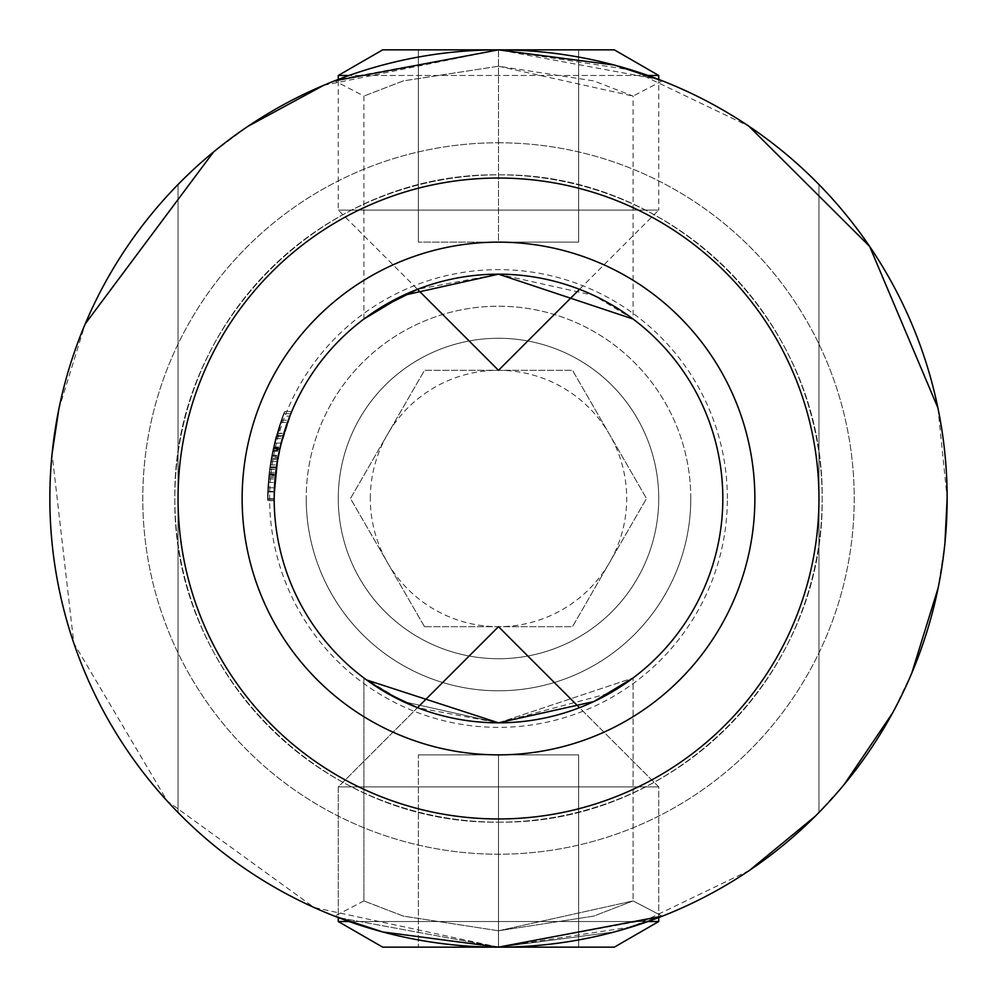 <?xml version="1.0" encoding="UTF-8"?>
<svg xmlns="http://www.w3.org/2000/svg" width="997" height="997" viewBox="0 0 997 997"><rect width="100%" height="100%" fill="white"/><g stroke="black" fill="none" stroke-linecap="round" stroke-linejoin="round"><path stroke-width="0.75" stroke-dasharray="4.99 3.74" d="M498.45 66.226L403.374 80.869L363.905 96.073L403.249 80.907L498.5 66.226L498.438 49.85L658.73 79.436L658.73 210.08L338.27 210.08L658.73 210.08L579.494 289.317M662.32 80.832L633.095 96.073L498.5 66.226L593.689 80.882L633.095 96.073L633.095 319.04L593.776 295.411L498.5 274.175L417.494 289.304L338.27 210.08L338.27 79.436L498.438 49.85M498.45 930.774L403.374 916.131L363.905 900.927L403.249 916.093L498.5 930.774L403.374 916.131L363.905 900.927L403.249 916.093L498.5 930.774L498.438 947.15L658.73 917.564L658.73 786.92L338.27 786.92L658.73 786.92L338.27 786.92L658.73 786.92L579.506 707.683M366.634 679.979L403.212 701.576L498.5 722.825L633.095 677.96L633.095 900.927L498.5 930.774L593.689 916.118L633.095 900.927L498.5 930.774L593.689 916.118L633.095 900.927L662.32 916.168L614.364 931.933L498.5 947.15L338.27 917.564L498.438 947.15M323.601 85.343L498.5 49.85A448.65 448.65 0 0 0 49.85 498.5A448.65 448.65 0 0 0 498.5 947.15L338.27 917.564L338.27 786.92L417.494 707.683L498.5 722.825L633.095 677.96L633.095 900.927L662.32 916.168L614.364 931.933L498.5 947.15A448.65 448.65 0 0 1 49.85 498.5A448.65 448.65 0 0 1 498.5 49.85C251.718 49.663 50.722 249.749 49.85 497.478C50.324 747.276 251.045 947.162 498.5 947.15C745.27 947.025 946.228 747.987 947.15 499.011C946.465 250.073 746.329 49.825 498.5 49.85A448.65 448.65 0 0 1 947.15 498.5A448.65 448.65 0 0 1 498.5 947.15L314.167 907.532L167.284 801.114L73.815 643.127L52.068 453.934M386.824 693.052L363.905 677.96L403.212 701.576L498.5 722.825L610.176 693.052M370.311 498.5A128.189 128.189 0 0 1 498.5 370.311A128.189 128.189 0 0 1 626.689 498.5A128.189 128.189 0 0 1 498.5 626.689A128.189 128.189 0 0 1 370.311 498.5M690.784 498.5A192.284 192.284 0 0 0 498.5 306.216A192.284 192.284 0 0 0 306.216 498.5A192.284 192.284 0 0 1 498.5 306.216A192.284 192.284 0 0 1 690.784 498.5A192.284 192.284 0 0 1 498.5 690.784A192.284 192.284 0 0 1 306.216 498.5A192.284 192.284 0 0 0 498.5 690.784A192.284 192.284 0 0 0 690.784 498.5A192.284 192.284 0 0 1 498.5 690.784A192.284 192.284 0 0 1 306.216 498.5A192.284 192.284 0 0 1 498.5 306.216A192.284 192.284 0 0 1 690.784 498.5M338.27 498.5A160.23 160.23 0 0 1 498.5 338.27A160.23 160.23 0 0 1 658.73 498.5A160.23 160.23 0 0 1 498.5 658.73A160.23 160.23 0 0 1 338.27 498.5A160.23 160.23 0 0 1 498.5 338.27A160.23 160.23 0 0 1 658.73 498.5A160.23 160.23 0 0 1 498.5 658.73A160.23 160.23 0 0 1 338.27 498.5A160.23 160.23 0 0 0 498.5 658.73A160.23 160.23 0 0 0 658.73 498.5A160.23 160.23 0 0 0 498.5 338.27A160.23 160.23 0 0 0 338.27 498.5A160.23 160.23 0 0 0 498.5 658.73A160.23 160.23 0 0 0 658.73 498.5A160.23 160.23 0 0 0 498.5 338.27A160.23 160.23 0 0 0 338.27 498.5M178.039 498.5A320.461 320.461 0 0 1 498.5 178.039A320.461 320.461 0 0 1 818.961 498.5A320.461 320.461 0 0 1 498.5 818.961A320.461 320.461 0 0 1 178.039 498.5A320.461 320.461 0 0 1 498.5 178.039A320.461 320.461 0 0 1 818.961 498.5A320.461 320.461 0 0 1 498.5 818.961A320.461 320.461 0 0 1 178.039 498.5A320.461 320.461 0 0 1 498.5 178.039A320.461 320.461 0 0 1 818.961 498.5A320.461 320.461 0 0 1 498.5 818.961A320.461 320.461 0 0 1 178.039 498.5A320.461 320.461 0 0 1 498.5 178.039A320.461 320.461 0 0 1 818.961 498.5A320.461 320.461 0 0 1 498.5 818.961A320.461 320.461 0 0 1 178.039 498.5M269.838 467.693L276.543 435.452L270.224 464.938A230.731 230.731 0 0 0 267.769 498.5L274.175 498.5A224.325 224.325 0 0 0 498.5 722.825A224.325 224.325 0 0 0 722.825 498.5A224.325 224.325 0 0 0 498.5 274.175A224.325 224.325 0 0 0 274.175 498.5L274.175 499.584L274.175 498.5L274.175 499.584L274.175 498.5L274.175 499.584L267.769 499.584L269.838 467.693L276.306 467.693L274.187 500.668L275.446 474.709L279.397 450.395L291.722 411.537L279.434 450.233L275.421 474.859L274.175 498.5L278.213 456.14C283.995 432.187 288.494 417.319 291.722 411.537C288.469 417.407 283.958 432.274 278.213 456.14L274.175 498.5L278.213 456.14C283.995 432.187 288.494 417.319 291.722 411.537C288.469 417.407 283.958 432.274 278.213 456.14L274.175 498.5A224.325 224.325 0 0 1 290.812 413.705L287.472 422.404A224.325 224.325 0 0 0 274.175 498.5L275.533 473.799L279.21 451.267L283.784 433.533L291.722 411.537L283.858 433.296L279.21 451.267L275.459 474.497L274.175 498.5L278.213 456.14C283.995 432.187 288.494 417.319 291.722 411.537C288.469 417.407 283.958 432.274 278.213 456.14L274.175 498.5L278.213 456.14C283.995 432.187 288.494 417.319 291.722 411.537C288.469 417.407 283.958 432.274 278.213 456.14L274.175 498.5L278.213 456.14C283.995 432.187 288.494 417.319 291.722 411.537C288.469 417.407 283.958 432.274 278.213 456.14L274.175 498.5A224.325 224.325 0 0 1 290.812 413.705L287.472 422.404A224.325 224.325 0 0 0 274.175 498.5A224.325 224.325 0 0 1 276.418 466.858C279.683 448.737 281.952 438.269 283.223 435.452L279.995 447.715A224.325 224.325 0 0 1 282.899 436.536A224.325 224.325 0 0 0 274.175 498.5A224.325 224.325 0 0 1 276.418 466.858C279.683 448.737 281.952 438.269 283.223 435.452L279.995 447.715A224.325 224.325 0 0 1 282.899 436.536A224.325 224.325 0 0 0 274.175 498.5A224.325 224.325 0 0 1 282.899 436.536A224.325 224.325 0 0 0 279.933 448.002L283.223 435.452C282.176 437.222 279.883 447.852 276.343 467.344L274.175 498.5A224.325 224.325 0 0 1 276.705 464.938L283.223 435.452L280.095 447.304A224.325 224.325 0 0 1 282.899 436.536A224.325 224.325 0 0 0 274.175 498.5A224.325 224.325 0 0 1 291.722 411.537A224.325 224.325 0 0 0 279.808 448.525L273.24 448.525L279.821 448.5A224.325 224.325 0 0 1 290.812 413.705A224.325 224.325 0 0 0 274.175 498.5A224.325 224.325 0 0 1 291.722 411.537A224.325 224.325 0 0 0 274.175 498.5L276.107 469.151L283.223 435.452C282.176 437.222 279.883 447.852 276.343 467.344L274.175 498.5A224.325 224.325 0 0 1 279.821 448.5L273.253 448.5A230.731 230.731 0 0 0 271.496 457.187L278.013 457.187L271.496 457.187A230.731 230.731 0 0 0 267.769 498.5L274.175 498.5A224.325 224.325 0 0 1 275.297 476.092L281.129 443.067L276.082 469.35A224.325 224.325 0 0 0 274.175 498.5A224.325 224.325 0 0 1 275.297 476.092L281.129 443.067L276.082 469.35A224.325 224.325 0 0 0 274.175 498.5L274.437 487.782A224.325 224.325 0 0 0 274.175 498.5A224.325 224.325 0 0 1 275.471 474.398L281.129 443.067L276.705 464.901A224.325 224.325 0 0 0 274.175 498.5A224.325 224.325 0 0 1 275.695 472.428L281.129 443.067L276.393 466.995A224.325 224.325 0 0 0 274.175 498.5L274.437 487.782A224.325 224.325 0 0 0 274.175 498.5L267.769 498.5A230.731 230.731 0 0 1 283.908 413.705L290.812 413.705L283.908 413.705A230.731 230.731 0 0 0 280.668 422.404L287.472 422.404L280.668 422.404A230.731 230.731 0 0 0 273.253 448.5A230.731 230.731 0 0 1 284.781 411.537L291.722 411.537L284.781 411.537A230.731 230.731 0 0 0 267.769 498.5L274.175 498.5L267.769 498.5A230.731 230.731 0 0 1 284.781 411.537L291.722 411.537L284.781 411.537A230.731 230.731 0 0 0 267.769 498.5L274.175 498.5L267.769 498.5A230.731 230.731 0 0 1 268.019 487.782L274.437 487.782L268.019 487.782L267.769 499.584L274.175 499.584L267.769 499.584L269.875 467.344L276.343 467.344L269.875 467.344C273.303 447.89 275.521 437.259 276.543 435.452L283.223 435.452L276.306 467.693M947.15 498.5A448.65 448.65 0 0 0 498.5 49.85A448.65 448.65 0 0 0 49.85 498.5A448.65 448.65 0 0 1 178.039 184.507A448.65 448.65 0 0 0 498.5 947.15A448.65 448.65 0 0 0 818.961 184.507A448.65 448.65 0 0 1 818.961 812.493A448.65 448.65 0 0 0 498.5 49.85A448.65 448.65 0 0 0 178.039 812.493A448.65 448.65 0 0 1 49.85 498.5A448.65 448.65 0 0 0 498.5 947.15A448.65 448.65 0 0 0 947.15 498.5A448.65 448.65 0 0 0 498.5 49.85A448.65 448.65 0 0 0 49.85 498.5A448.65 448.65 0 0 0 498.5 947.15A448.65 448.65 0 0 0 947.15 498.5M818.961 184.507L818.961 812.493L818.961 184.507M178.039 184.507L178.039 812.493L178.039 184.507M273.166 448.874L279.733 448.874L281.129 443.067L276.306 467.655L274.275 491.982L267.857 491.982L268.953 475.158L267.857 491.982L268.729 477.426L271.695 456.103L281.441 420.236C279.098 425.495 275.857 437.446 271.695 456.103C277.266 432.299 281.628 417.431 284.781 411.537C281.665 417.307 277.303 432.175 271.683 456.14C268.343 479.993 267.034 494.836 267.782 500.668C267.046 494.799 268.343 479.956 271.683 456.14C268.891 474.522 267.62 486.486 267.857 491.982L268.729 477.426L271.695 456.103L281.441 420.236L277.141 433.408L273.49 447.404L281.441 420.236C279.098 425.495 275.857 437.446 271.695 456.103C277.266 432.299 281.628 417.431 284.781 411.537C281.665 417.307 277.303 432.175 271.683 456.14C268.343 479.993 267.034 494.836 267.782 500.668L269.016 474.497L272.655 451.267L277.166 433.296L284.781 411.537L277.104 433.533L272.655 451.267L269.09 473.799L267.782 500.668C267.046 494.799 268.343 479.956 271.683 456.14C268.891 474.522 267.62 486.486 267.857 491.982L269.078 473.961L271.695 456.103L268.991 474.759L267.857 491.982L268.729 477.426L271.695 456.103L281.441 420.236C279.098 425.495 275.857 437.446 271.695 456.103C277.266 432.299 281.628 417.431 284.781 411.537C281.665 417.307 277.303 432.175 271.683 456.14C268.343 479.993 267.034 494.836 267.782 500.668C267.046 494.799 268.343 479.956 271.683 456.14C268.891 474.522 267.62 486.486 267.857 491.982L268.729 477.426L271.695 456.103L281.441 420.236C279.098 425.495 275.857 437.446 271.695 456.103C277.266 432.299 281.628 417.431 284.781 411.537C281.665 417.307 277.303 432.175 271.683 456.14C268.343 479.993 267.034 494.836 267.782 500.668C267.046 494.799 268.343 479.956 271.683 456.14C268.891 474.522 267.62 486.486 267.857 491.982L268.729 477.426L271.695 456.103L281.441 420.236C279.098 425.495 275.857 437.446 271.695 456.103C277.266 432.299 281.628 417.431 284.781 411.537C281.665 417.307 277.303 432.175 271.683 456.14C268.343 479.993 267.034 494.836 267.782 500.668C267.046 494.799 268.343 479.956 271.683 456.14C268.891 474.522 267.62 486.486 267.857 491.982L269.838 467.655L274.524 443.067L269.863 467.431L267.769 499.584L269.875 467.344C273.303 447.89 275.521 437.259 276.543 435.452L273.365 448.002A230.731 230.731 0 0 1 276.244 436.536A230.731 230.731 0 0 0 267.769 498.5A230.731 230.731 0 0 1 269.925 466.995L274.524 443.067L269.24 472.428A230.731 230.731 0 0 0 267.769 498.5A230.731 230.731 0 0 1 270.224 464.901L274.524 443.067L269.863 467.431L267.857 491.982L269.838 467.655L274.524 443.067L269.028 474.398A230.731 230.731 0 0 0 267.769 498.5A230.731 230.731 0 0 1 276.244 436.536A230.731 230.731 0 0 0 273.514 447.304L276.543 435.452L269.639 469.151L267.857 491.982L274.275 491.982L276.331 467.431L281.129 443.067L277.241 461.536L270.748 461.536L277.241 461.536M268.592 478.934L275.035 478.934M268.318 482.486L274.748 482.486M273.589 447.005L280.169 447.005M273.44 447.641L280.02 447.641M269.639 469.151L276.107 469.151L269.639 469.151M274.175 498.5L267.769 498.5A230.731 230.731 0 0 1 280.668 422.404L283.908 413.705A230.731 230.731 0 0 0 267.769 498.5A230.731 230.731 0 0 1 280.668 422.404L283.908 413.705A230.731 230.731 0 0 0 267.769 498.5A230.731 230.731 0 0 1 269.614 469.35L274.524 443.067L268.854 476.092A230.731 230.731 0 0 0 267.769 498.5A230.731 230.731 0 0 1 276.244 436.536A230.731 230.731 0 0 0 273.427 447.715L276.543 435.452L269.95 466.858A230.731 230.731 0 0 0 267.769 498.5A230.731 230.731 0 0 1 276.244 436.536A230.731 230.731 0 0 0 273.427 447.715L276.543 435.452L269.95 466.858A230.731 230.731 0 0 0 267.769 498.5A230.731 230.731 0 0 1 269.614 469.35L274.524 443.067L281.129 443.067L276.306 467.655L274.275 491.982L276.331 467.431L281.129 443.067L274.524 443.067L281.129 443.067L274.524 443.067L281.129 443.067L274.524 443.067L271.097 459.467L277.602 459.467L271.097 459.467L268.854 476.092A230.731 230.731 0 0 0 267.769 498.5L274.175 498.5L267.769 498.5A230.731 230.731 0 0 1 268.019 487.782L267.769 499.584M276.543 435.452L283.223 435.452L276.543 435.452L283.223 435.452L276.543 435.452L283.223 435.452L276.543 435.452L273.24 448.525M269.838 467.655L276.306 467.655L269.838 467.655M269.863 467.431L276.331 467.431L269.863 467.431M276.244 436.536L282.899 436.536L276.244 436.536M273.514 447.304L280.095 447.304M275.683 438.593L282.325 438.593M272.829 450.42L279.384 450.42L272.842 450.395L273.016 449.585L279.571 449.585M273.365 448.002L279.933 448.002M267.857 491.982L274.275 491.982C274.001 486.723 275.309 474.759 278.213 456.103C282.525 437.359 285.877 425.407 288.27 420.236C285.827 425.569 282.475 437.521 278.213 456.103L275.172 477.426L274.275 491.982C274.001 486.723 275.309 474.759 278.213 456.103C282.525 437.359 285.877 425.407 288.27 420.236C285.827 425.569 282.475 437.521 278.213 456.103L275.172 477.426L274.275 491.982C274.001 486.723 275.309 474.759 278.213 456.103C282.525 437.359 285.877 425.407 288.27 420.236C285.827 425.569 282.475 437.521 278.213 456.103L275.172 477.426L274.275 491.982L275.434 474.759L278.213 456.103L275.521 473.961L274.275 491.982C274.001 486.723 275.309 474.759 278.213 456.103C282.525 437.359 285.877 425.407 288.27 420.236L280.07 447.404L288.27 420.236C285.827 425.569 282.475 437.521 278.213 456.103L275.172 477.426L274.275 491.982C274.001 486.723 275.309 474.759 278.213 456.103C282.525 437.359 285.877 425.407 288.27 420.236C285.827 425.569 282.475 437.521 278.213 456.103L275.172 477.426L274.275 491.982L275.396 475.158L274.275 491.982L267.857 491.982M273.427 447.715L279.995 447.715L273.427 447.715M271.857 455.255L278.387 455.255L271.857 455.255M274.524 443.067L281.129 443.067M280.668 422.404L287.472 422.404L280.668 422.404M283.908 413.705L290.812 413.705L283.908 413.705M273.016 449.585L268.991 474.709L267.782 500.668L274.187 500.668M271.683 456.14L278.213 456.103M267.782 500.668L268.978 474.859L272.866 450.233L284.781 411.537L291.722 411.537M281.441 420.236L288.27 420.236L281.441 420.236M268.729 477.426L275.172 477.426M277.104 433.533L283.784 433.533M272.655 451.267L279.21 451.267L272.655 451.267M269.09 473.799L275.533 473.799M267.881 491.371L274.287 491.371M269.016 474.497L275.459 474.497M277.166 433.296L283.858 433.296M277.191 433.246L283.871 433.246M273.49 447.404L280.07 447.404M277.141 433.408L283.821 433.408M269.078 473.961L275.521 473.961M268.991 474.759L275.434 474.759M284.781 411.537L282.961 416.135L289.84 416.135M282.961 416.135L272.842 450.395M268.991 474.709L275.446 474.709M268.978 474.859L275.421 474.859M277.814 458.284L275.396 475.158L277.814 458.284L271.296 458.284L268.953 475.158L275.396 475.158L268.953 475.158L271.296 458.284M754.866 498.5A256.366 256.366 0 0 0 498.5 242.134A256.366 256.366 0 0 0 242.134 498.5A256.366 256.366 0 0 0 498.5 754.866A256.366 256.366 0 0 0 754.866 498.5M424.498 626.689L350.483 498.5L424.498 370.311L572.502 370.311L646.517 498.5L572.502 626.689L424.498 626.689L350.483 498.5L424.498 370.311L572.502 370.311L646.517 498.5L572.502 626.689L424.498 626.689M498.5 142.783A355.717 355.717 0 0 1 854.217 498.5A355.717 355.717 0 0 1 498.5 854.217A355.717 355.717 0 0 1 142.783 498.5A355.717 355.717 0 0 1 498.5 142.783A355.717 355.717 0 0 0 142.783 498.5A355.717 355.717 0 0 0 498.5 854.217A355.717 355.717 0 0 0 854.217 498.5A355.717 355.717 0 0 0 498.5 142.783M498.5 822.164A323.664 323.664 0 0 0 822.164 498.5A323.664 323.664 0 0 0 498.5 174.836C322.816 172.444 172.581 322.941 174.836 498.313C172.568 674.757 323.315 824.544 498.5 822.164C674.296 824.394 824.332 674.284 822.164 498.65C824.27 322.667 674.396 172.518 498.5 174.836A323.664 323.664 0 0 0 174.836 498.5A323.664 323.664 0 0 0 498.5 822.164C322.816 824.556 172.581 674.059 174.836 498.687C172.568 322.243 323.315 172.456 498.5 174.836A323.664 323.664 0 0 1 822.164 498.5A323.664 323.664 0 0 1 498.5 822.164A323.664 323.664 0 0 1 174.836 498.5A323.664 323.664 0 0 1 498.5 174.836C674.296 172.606 824.332 322.716 822.164 498.35C824.27 674.333 674.396 824.482 498.5 822.164M58.798 409.356L85.244 323.851M213.508 151.993L248.004 126.295M749.358 870.468L632.073 926.811L498.5 947.15A448.65 448.65 0 0 0 947.15 498.5A448.65 448.65 0 0 0 498.5 49.85L631.487 70.014L748.959 126.27M937.903 407.86L947.15 498.002M944.932 543.078L938.14 587.943M911.781 673.087L892.614 712.892M844.172 784.502L815.172 816.319M614.326 49.85L382.674 49.85M647.988 75.485L349.012 75.485M338.27 75.485L658.73 75.485M498.5 49.85L578.621 49.85L418.379 49.85L498.5 49.85L498.5 242.134L578.621 242.134L578.621 49.85L578.621 242.134L418.379 242.134L498.5 242.134L498.5 66.226M418.379 242.134L418.379 49.85L418.379 242.134M349.012 921.515L658.73 921.515L338.27 921.515L382.674 947.15L614.326 947.15L382.674 947.15L614.326 947.15L658.73 921.515L338.27 921.515L647.988 921.515M498.5 947.15L578.621 947.15L418.379 947.15L578.621 947.15L498.5 947.15L498.5 754.866L578.621 754.866L578.621 947.15L578.621 754.866L418.379 754.866L498.5 754.866L498.5 947.15L498.5 754.866L418.379 754.866L418.379 947.15L418.379 754.866L418.379 947.15L418.379 754.866L578.621 754.866L498.5 754.866L498.5 947.15M578.621 754.866L578.621 947.15L578.621 754.866M270.224 464.938L276.705 464.938L270.224 464.901M269.028 474.398L275.471 474.398M269.925 466.995L276.393 466.995M269.24 472.428L275.695 472.428M269.95 466.858L276.418 466.858L269.95 466.858M269.614 469.35L276.082 469.35L269.614 469.35M268.854 476.092L275.297 476.092L268.854 476.092M272.866 450.233L279.434 450.233M727.361 498.5A228.861 228.861 0 0 0 498.5 269.639A228.861 228.861 0 0 0 269.639 498.5A228.861 228.861 0 0 0 498.5 727.361A228.861 228.861 0 0 0 727.361 498.5M363.905 319.04L363.905 96.073L334.68 80.832M363.905 900.927L334.68 916.168L363.905 900.927L363.905 677.96L363.905 900.927M338.27 921.515L338.27 786.92L498.5 626.689L658.73 786.92L658.73 921.515"/><path stroke-width="1.5" d="M338.27 75.485L382.674 49.85L614.326 49.85L658.73 75.485L658.73 79.436L662.32 80.832L614.364 65.067L498.5 49.85L334.68 80.832L338.27 79.424L338.27 75.485L349.012 75.485M658.73 921.515L614.326 947.15L382.674 947.15L338.27 921.515L338.27 917.564L334.68 916.168L382.723 931.958L498.438 947.15L662.32 916.168L658.73 917.564L658.73 921.515L647.988 921.515M178.039 498.5A320.461 320.461 0 0 1 498.5 178.039A320.461 320.461 0 0 1 818.961 498.5A320.461 320.461 0 0 1 498.5 818.961A320.461 320.461 0 0 1 178.039 498.5M49.85 498.5A448.65 448.65 0 0 1 498.5 49.85A448.65 448.65 0 0 1 947.15 498.5A448.65 448.65 0 0 1 498.5 947.15A448.65 448.65 0 0 1 49.85 498.5M610.176 693.052L633.095 677.96L593.776 701.589L498.5 722.825L366.634 679.979M579.506 707.683L498.5 626.689L417.494 707.683L386.824 693.052M579.494 289.317L498.5 370.311L417.494 289.317L378.548 308.933L363.905 319.04L403.212 295.424L498.5 274.175L633.095 319.04M754.866 498.5A256.366 256.366 0 0 1 498.5 754.866A256.366 256.366 0 0 1 242.134 498.5A256.366 256.366 0 0 1 498.5 242.134A256.366 256.366 0 0 1 754.866 498.5M274.175 498.5A224.325 224.325 0 0 0 498.5 722.825A224.325 224.325 0 0 0 722.825 498.5A224.325 224.325 0 0 0 498.5 274.175A224.325 224.325 0 0 0 274.175 498.5L274.175 499.584M279.808 448.525L283.223 435.452M277.241 461.536L279.733 448.874M52.068 453.934L58.798 409.356M85.244 323.851L213.508 151.993M248.004 126.295L323.601 85.343M748.959 126.27L869.621 246.396L937.903 407.86M947.15 498.002L944.932 543.078M938.14 587.943L911.781 673.087M892.614 712.892L844.172 784.502M815.172 816.319L749.358 870.468M658.73 75.485L647.988 75.485M338.27 921.515L349.012 921.515"/></g></svg>
